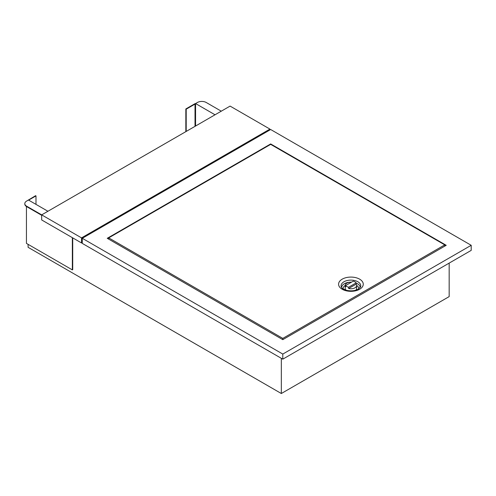 <?xml version="1.0" encoding="UTF-8"?>
<svg xmlns="http://www.w3.org/2000/svg" width="496" height="496" viewBox="0 0 496 496"><rect width="100%" height="100%" fill="white"/><g stroke="black" fill="none" stroke-linecap="round" stroke-linejoin="round"><path stroke-width="0.74" d="M449.165 263.109L449.165 296.608L281.325 393.514L28.092 247.312L28.092 244.342M195.567 126.027L195.567 103.546L215.035 114.787M47.926 211.265L28.464 200.024L26.623 201.085A6.231 3.596 0 0 0 24.8 203.633A6.231 3.596 0 0 0 26.623 206.175L81.53 237.875L269.936 129.096L230.088 106.094L41.683 214.867L41.683 219.957L81.53 242.966L82.268 242.538M221.278 111.185L206.218 102.486A6.231 3.596 0 0 0 197.402 102.486L195.567 103.546M26.623 206.175L26.623 206.596A6.231 3.596 180 0 1 24.8 204.054L24.8 203.633M26.623 206.596L41.683 215.295M281.325 393.514L281.325 358.31M195.567 103.974L195.015 103.652L185.833 108.953L186.205 109.17L195.015 104.079L195.567 104.396M195.015 126.344L195.015 104.079M186.205 131.434L186.205 109.17M185.833 131.645L185.833 108.953M26.623 201.085L35.625 195.678L35.991 195.889L28.644 200.13M72.348 237.665L72.348 269.892L26.443 243.387L26.443 206.491M72.72 237.875L72.72 269.681L72.348 269.892M35.991 195.889L35.991 204.371M82.268 243.387L282.794 359.16L471.2 250.387L471.2 245.297L270.673 129.524L82.268 238.297L82.268 243.387M82.268 238.297L282.794 354.07L282.794 359.16M282.794 354.07L471.2 245.297M446.226 245.297L270.673 143.939L107.241 238.297L282.794 339.655L446.226 245.297M270.673 144.367L108.711 237.875L282.794 338.384L444.757 244.869L270.673 144.367L270.673 143.939M356.153 282.881L348.626 287.227A5.716 3.298 0 0 1 345.687 285.529L353.214 281.182A5.716 3.298 0 0 1 356.153 282.881L356.153 284.152L348.626 288.498L348.626 287.227M444.757 244.869L444.757 246.146M108.711 239.146L108.711 237.875M282.794 339.655L282.794 338.384M355.781 290.185A5.716 3.298 0 0 0 356.636 288.449L356.636 285.479A5.716 3.298 0 0 0 356.153 284.152M351.466 282.193A5.716 3.298 0 0 0 346.884 283.148A5.716 3.298 0 0 0 345.21 285.479A5.716 3.298 0 0 0 345.687 286.8L345.687 285.529M348.626 288.498A5.716 3.298 0 0 0 354.962 287.81A5.716 3.298 0 0 0 356.636 285.479M346.065 290.185A5.716 3.298 180 0 1 345.21 288.449L345.21 285.479M269.936 129.946L269.936 129.096M81.53 242.966L81.53 237.875M359.643 289.242A12.338 7.124 180 0 1 342.197 289.242A12.338 7.124 180 0 1 342.197 279.167A12.338 7.124 180 0 1 359.643 279.167A12.338 7.124 180 0 1 359.643 289.242M345.21 285.417A7.756 4.476 0 0 0 343.213 288.939M358.627 288.939A7.756 4.476 0 0 0 356.63 285.417M351.509 282.168A9.263 5.344 0 0 0 344.373 283.724A9.263 5.344 0 0 0 341.663 287.575M341.273 286.849A9.827 5.673 180 0 1 343.97 281.765A9.827 5.673 180 0 1 355.527 280.767A9.827 5.673 180 0 1 360.567 286.849L358.341 289.112C355.006 290.867 351.106 291.276 346.642 290.34C340.733 288.213 342.085 287.711 341.273 286.849M360.183 287.575A9.263 5.344 0 0 0 356.153 283.092"/></g></svg>
